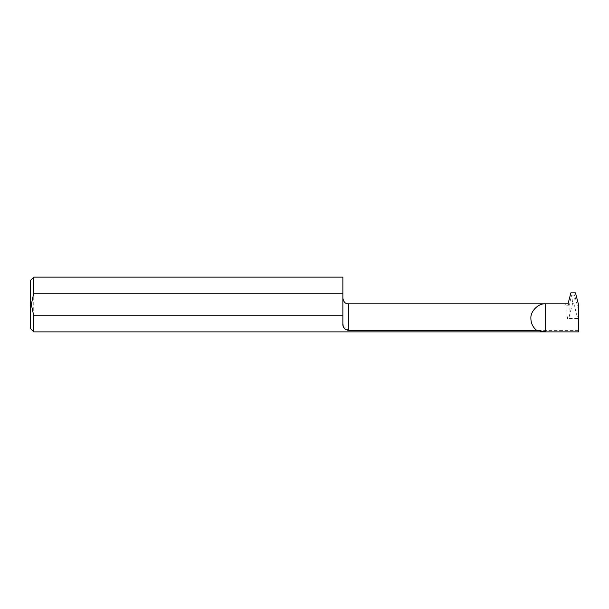 <?xml version="1.0" encoding="UTF-8"?>
<svg xmlns="http://www.w3.org/2000/svg" width="609" height="609" viewBox="0 0 609 609"><rect width="100%" height="100%" fill="white"/><g stroke="black" fill="none" stroke-linecap="round" stroke-linejoin="round"><path stroke-width="0.46" stroke-dasharray="3.04 2.28" d="M342.867 323.531L342.867 277.125M30.45 280.414L30.45 328.586M33.739 331.875L33.739 277.125M567.588 316.771L567.588 318.606L567.588 316.771L566.918 316.771L566.918 305.436L566.918 316.771M564.596 305.063L565.852 303.807L564.596 305.063L567.588 305.063L566.918 305.436M578.55 331.875L578.55 310.232L574.637 295.114L571.714 295.114L570.877 292.845M578.55 304.713L578.55 310.232M567.588 305.193L569.111 305.193L571.714 295.114L572.627 303.335L573.731 303.335L578.55 321.552M578.55 330.344L348.348 330.344L348.348 303.807M572.627 303.335L569.111 316.931L567.588 316.931M575.482 292.845L574.637 295.114L573.731 303.335M569.111 316.931L569.111 305.193L568.045 303.807M343.164 325.975L348.348 330.344M545.664 331.875L545.664 303.807M577.682 318.606L567.588 318.606"/><path stroke-width="0.91" d="M348.348 330.344L536.674 330.344C532.936 327.322 531.002 323.409 530.888 318.606C530.226 311.29 538.348 303.16 545.664 303.807L348.348 303.807L348.348 330.344C344.367 329.515 342.54 327.246 342.867 323.531L343.164 325.975M33.739 331.875L30.45 328.586L30.45 280.414L33.739 277.125L33.739 293.264L31.325 304.5L33.739 315.736L33.739 331.875L545.664 331.875L536.674 330.344M545.664 303.807L568.045 303.807L570.877 292.845L575.482 292.845L578.55 304.713L578.55 331.875L545.664 331.875L545.664 303.807M33.739 293.264L342.867 293.264L342.867 323.531M342.867 315.736L33.739 315.736M33.739 277.125L342.867 277.125L342.867 293.264M348.348 303.807C345.531 303.952 343.704 302.125 342.867 298.326M578.55 331.875L545.664 331.875"/></g></svg>

